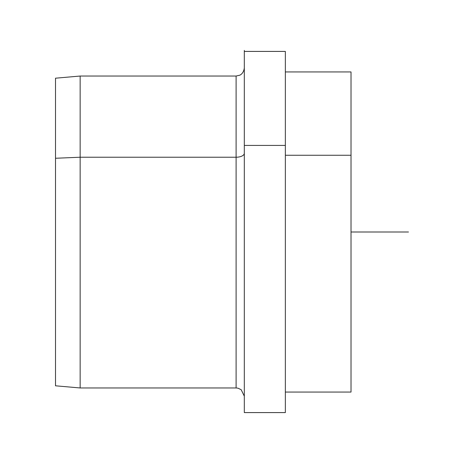 <?xml version="1.0" encoding="UTF-8"?>
<svg xmlns="http://www.w3.org/2000/svg" width="464" height="464" viewBox="0 0 464 464"><rect width="100%" height="100%" fill="white"/><g stroke="black" fill="none" stroke-linecap="round" stroke-linejoin="round"><path stroke-width="0.7" d="M244.313 396.169L241.187 389.719L237.957 388.171L236.106 387.962L80.144 387.962L55.518 385.804L55.518 158.265L80.144 157.226L80.144 387.962L80.144 157.226L55.518 158.265L55.518 78.196L80.144 76.038L80.144 157.226L236.106 157.226L236.106 387.962L236.106 157.226L80.144 157.226L80.144 76.038L236.106 76.038L236.106 157.226L236.106 76.038L239.714 75.203C239.662 75.319 243.728 73.73 244.313 67.831M244.313 51.417L285.354 51.417L285.354 145.423L244.313 145.423L285.354 145.423L285.354 412.583L244.313 412.583L244.313 50.39L244.313 412.583M285.354 71.937L351.022 71.937L351.022 155.26L285.354 155.26L351.022 155.26L351.022 392.063L285.354 392.063L285.354 412.2L285.354 145.423M55.518 158.265L55.518 334.608M351.022 308.74L351.022 155.26M244.313 145.423L244.313 334.608M244.313 153.294A8.207 3.938 0 0 1 236.106 157.226A8.207 3.938 180 0 0 244.313 153.294M351.022 232L408.482 232"/></g></svg>
